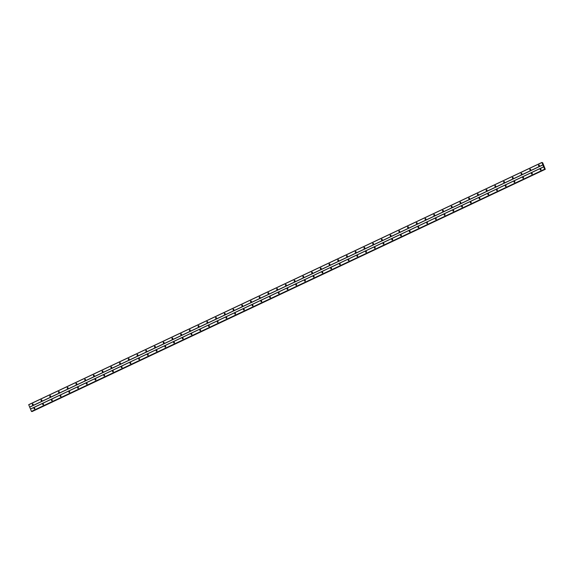 <?xml version="1.0" encoding="UTF-8"?>
<svg xmlns="http://www.w3.org/2000/svg" width="574" height="574" viewBox="0 0 574 574"><rect width="100%" height="100%" fill="white"/><g stroke="black" fill="none" stroke-linecap="round" stroke-linejoin="round"><path stroke-width="0.86" d="M539.101 165.893A0.452 0.43 94.7 0 1 538.505 165.556A0.452 0.43 94.7 0 1 538.972 165.025A0.452 0.43 94.7 0 1 539.101 165.893A0.452 0.43 94.7 0 1 539.158 165.09M530.376 170.012A0.452 0.43 94.7 0 1 529.78 169.674A0.452 0.43 94.7 0 1 530.24 169.143A0.452 0.43 94.7 0 1 530.376 170.012A0.452 0.43 94.7 0 1 530.426 169.208M521.644 174.13A0.452 0.43 94.7 0 1 521.056 173.793A0.452 0.43 94.7 0 1 521.515 173.269A0.452 0.43 94.7 0 1 521.644 174.13M521.637 174.137A0.452 0.43 94.7 0 1 521.701 173.334M512.919 178.256A0.452 0.43 94.7 0 1 512.324 177.918A0.452 0.43 94.7 0 1 512.783 177.388A0.452 0.43 94.7 0 1 512.919 178.256A0.452 0.43 94.7 0 1 512.977 177.452M504.194 182.374A0.452 0.43 94.7 0 1 503.599 182.037A0.452 0.43 94.7 0 1 504.058 181.506A0.452 0.43 94.7 0 1 504.194 182.374A0.452 0.43 94.7 0 1 504.245 181.571M495.462 186.493A0.452 0.43 94.7 0 1 494.867 186.155A0.452 0.43 94.7 0 1 495.333 185.624A0.452 0.43 94.7 0 1 495.462 186.493M495.455 186.5A0.452 0.43 94.7 0 1 495.52 185.689M486.738 190.611A0.452 0.43 94.7 0 1 486.142 190.274A0.452 0.43 94.7 0 1 486.601 189.743A0.452 0.43 94.7 0 1 486.738 190.611M486.723 190.618A0.452 0.43 94.7 0 1 486.788 189.807M478.006 194.73A0.452 0.43 94.7 0 1 477.417 194.392A0.452 0.43 94.7 0 1 477.877 193.861A0.452 0.43 94.7 0 1 478.006 194.73A0.452 0.43 94.7 0 1 478.063 193.926M469.281 198.848A0.452 0.43 94.7 0 1 468.685 198.511A0.452 0.43 94.7 0 1 469.145 197.98A0.452 0.43 94.7 0 1 469.281 198.848A0.452 0.43 94.7 0 1 469.338 198.044M460.556 202.966A0.452 0.43 94.7 0 1 459.961 202.629A0.452 0.43 94.7 0 1 460.42 202.105A0.452 0.43 94.7 0 1 460.556 202.966M460.542 202.974A0.452 0.43 94.7 0 1 460.606 202.17M451.824 207.092A0.452 0.43 94.7 0 1 451.229 206.755A0.452 0.43 94.7 0 1 451.695 206.224A0.452 0.43 94.7 0 1 451.824 207.092A0.452 0.43 94.7 0 1 451.881 206.288M443.099 211.21A0.452 0.43 94.7 0 1 442.504 210.873A0.452 0.43 94.7 0 1 442.963 210.342A0.452 0.43 94.7 0 1 443.099 211.21M443.085 211.218A0.452 0.43 94.7 0 1 443.15 210.407M434.367 215.329A0.452 0.43 94.7 0 1 433.779 214.992A0.452 0.43 94.7 0 1 434.238 214.461A0.452 0.43 94.7 0 1 434.367 215.329A0.452 0.43 94.7 0 1 434.425 214.525M425.643 219.447A0.452 0.43 94.7 0 1 425.047 219.11A0.452 0.43 94.7 0 1 425.506 218.579A0.452 0.43 94.7 0 1 425.643 219.447M425.628 219.455A0.452 0.43 94.7 0 1 425.7 218.644M416.918 223.566A0.452 0.43 94.7 0 1 416.322 223.229A0.452 0.43 94.7 0 1 416.781 222.698A0.452 0.43 94.7 0 1 416.918 223.566A0.452 0.43 94.7 0 1 416.968 222.762M408.186 227.684A0.452 0.43 94.7 0 1 407.597 227.347A0.452 0.43 94.7 0 1 408.057 226.816A0.452 0.43 94.7 0 1 408.186 227.684A0.452 0.43 94.7 0 1 408.243 226.881M399.461 231.803A0.452 0.43 94.7 0 1 398.865 231.466A0.452 0.43 94.7 0 1 399.325 230.942A0.452 0.43 94.7 0 1 399.461 231.803M399.447 231.81A0.452 0.43 94.7 0 1 399.511 231.006M390.729 235.928A0.452 0.43 94.7 0 1 390.141 235.591A0.452 0.43 94.7 0 1 390.6 235.06A0.452 0.43 94.7 0 1 390.729 235.928A0.452 0.43 94.7 0 1 390.786 235.125M382.004 240.047A0.452 0.43 94.7 0 1 381.409 239.71A0.452 0.43 94.7 0 1 381.868 239.179A0.452 0.43 94.7 0 1 382.004 240.047A0.452 0.43 94.7 0 1 382.062 239.243M373.279 244.165A0.452 0.43 94.7 0 1 372.684 243.828A0.452 0.43 94.7 0 1 373.143 243.297A0.452 0.43 94.7 0 1 373.279 244.165A0.452 0.43 94.7 0 1 373.33 243.362M364.547 248.284A0.452 0.43 94.7 0 1 363.959 247.946A0.452 0.43 94.7 0 1 364.418 247.416A0.452 0.43 94.7 0 1 364.547 248.284M364.54 248.291A0.452 0.43 94.7 0 1 364.605 247.48M355.823 252.402A0.452 0.43 94.7 0 1 355.227 252.065A0.452 0.43 94.7 0 1 355.686 251.534A0.452 0.43 94.7 0 1 355.823 252.402A0.452 0.43 94.7 0 1 355.873 251.599M347.091 256.521A0.452 0.43 94.7 0 1 346.502 256.183A0.452 0.43 94.7 0 1 346.961 255.652A0.452 0.43 94.7 0 1 347.091 256.521M347.083 256.528A0.452 0.43 94.7 0 1 347.148 255.717M338.366 260.646A0.452 0.43 94.7 0 1 337.77 260.309A0.452 0.43 94.7 0 1 338.229 259.778A0.452 0.43 94.7 0 1 338.366 260.646M338.351 260.646A0.452 0.43 94.7 0 1 338.423 259.843M329.641 264.765A0.452 0.43 94.7 0 1 329.046 264.427A0.452 0.43 94.7 0 1 329.505 263.897A0.452 0.43 94.7 0 1 329.641 264.765M329.627 264.765A0.452 0.43 94.7 0 1 329.691 263.961M320.909 268.883A0.452 0.43 94.7 0 1 320.321 268.546A0.452 0.43 94.7 0 1 320.78 268.015A0.452 0.43 94.7 0 1 320.909 268.883A0.452 0.43 94.7 0 1 320.966 268.08M312.184 273.002A0.452 0.43 94.7 0 1 311.589 272.664A0.452 0.43 94.7 0 1 312.048 272.133A0.452 0.43 94.7 0 1 312.184 273.002A0.452 0.43 94.7 0 1 312.234 272.198M303.452 277.12A0.452 0.43 94.7 0 1 302.864 276.783A0.452 0.43 94.7 0 1 303.323 276.252A0.452 0.43 94.7 0 1 303.452 277.12M303.445 277.127A0.452 0.43 94.7 0 1 303.51 276.316M294.727 281.238A0.452 0.43 94.7 0 1 294.132 280.901A0.452 0.43 94.7 0 1 294.591 280.37A0.452 0.43 94.7 0 1 294.727 281.238M294.713 281.246A0.452 0.43 94.7 0 1 294.785 280.435M286.003 285.357A0.452 0.43 94.7 0 1 285.407 285.02A0.452 0.43 94.7 0 1 285.866 284.489A0.452 0.43 94.7 0 1 286.003 285.357A0.452 0.43 94.7 0 1 286.053 284.553M277.271 289.483A0.452 0.43 94.7 0 1 276.682 289.145A0.452 0.43 94.7 0 1 277.142 288.614A0.452 0.43 94.7 0 1 277.271 289.483A0.452 0.43 94.7 0 1 277.328 288.679M268.546 293.601A0.452 0.43 94.7 0 1 267.95 293.264A0.452 0.43 94.7 0 1 268.41 292.733A0.452 0.43 94.7 0 1 268.546 293.601M268.532 293.601A0.452 0.43 94.7 0 1 268.596 292.797M259.814 297.719A0.452 0.43 94.7 0 1 259.226 297.382A0.452 0.43 94.7 0 1 259.685 296.851A0.452 0.43 94.7 0 1 259.814 297.719A0.452 0.43 94.7 0 1 259.871 296.916M251.089 301.838A0.452 0.43 94.7 0 1 250.494 301.501A0.452 0.43 94.7 0 1 250.953 300.97A0.452 0.43 94.7 0 1 251.089 301.838A0.452 0.43 94.7 0 1 251.147 301.034M242.364 305.956A0.452 0.43 94.7 0 1 241.769 305.619A0.452 0.43 94.7 0 1 242.228 305.088A0.452 0.43 94.7 0 1 242.364 305.956M242.35 305.964A0.452 0.43 94.7 0 1 242.415 305.153M233.632 310.075A0.452 0.43 94.7 0 1 233.044 309.738A0.452 0.43 94.7 0 1 233.503 309.207A0.452 0.43 94.7 0 1 233.632 310.075A0.452 0.43 94.7 0 1 233.69 309.271M224.908 314.193A0.452 0.43 94.7 0 1 224.312 313.856A0.452 0.43 94.7 0 1 224.771 313.325A0.452 0.43 94.7 0 1 224.908 314.193A0.452 0.43 94.7 0 1 224.958 313.39M216.176 318.319A0.452 0.43 94.7 0 1 215.587 317.982A0.452 0.43 94.7 0 1 216.046 317.451A0.452 0.43 94.7 0 1 216.176 318.319A0.452 0.43 94.7 0 1 216.233 317.515M207.451 322.437A0.452 0.43 94.7 0 1 206.855 322.1A0.452 0.43 94.7 0 1 207.314 321.569A0.452 0.43 94.7 0 1 207.451 322.437M207.436 322.437A0.452 0.43 94.7 0 1 207.508 321.634M198.726 326.556A0.452 0.43 94.7 0 1 198.13 326.219A0.452 0.43 94.7 0 1 198.59 325.688A0.452 0.43 94.7 0 1 198.726 326.556A0.452 0.43 94.7 0 1 198.776 325.752M189.994 330.674A0.452 0.43 94.7 0 1 189.406 330.337A0.452 0.43 94.7 0 1 189.865 329.806A0.452 0.43 94.7 0 1 189.994 330.674M189.987 330.681A0.452 0.43 94.7 0 1 190.051 329.871M181.269 334.793A0.452 0.43 94.7 0 1 180.674 334.455A0.452 0.43 94.7 0 1 181.133 333.925A0.452 0.43 94.7 0 1 181.269 334.793M181.255 334.8A0.452 0.43 94.7 0 1 181.327 333.989M172.537 338.911A0.452 0.43 94.7 0 1 171.949 338.574A0.452 0.43 94.7 0 1 172.408 338.043A0.452 0.43 94.7 0 1 172.537 338.911A0.452 0.43 94.7 0 1 172.595 338.108M163.812 343.03A0.452 0.43 94.7 0 1 163.217 342.692A0.452 0.43 94.7 0 1 163.676 342.161A0.452 0.43 94.7 0 1 163.812 343.03A0.452 0.43 94.7 0 1 163.87 342.226M155.088 347.155A0.452 0.43 94.7 0 1 154.492 346.818A0.452 0.43 94.7 0 1 154.951 346.287A0.452 0.43 94.7 0 1 155.088 347.155A0.452 0.43 94.7 0 1 155.138 346.352M146.356 351.274A0.452 0.43 94.7 0 1 145.767 350.936A0.452 0.43 94.7 0 1 146.227 350.405A0.452 0.43 94.7 0 1 146.356 351.274M146.348 351.274A0.452 0.43 94.7 0 1 146.413 350.47M137.631 355.392A0.452 0.43 94.7 0 1 137.035 355.055A0.452 0.43 94.7 0 1 137.495 354.524A0.452 0.43 94.7 0 1 137.631 355.392M137.617 355.399A0.452 0.43 94.7 0 1 137.688 354.589M128.899 359.511A0.452 0.43 94.7 0 1 128.311 359.173A0.452 0.43 94.7 0 1 128.77 358.642A0.452 0.43 94.7 0 1 128.899 359.511A0.452 0.43 94.7 0 1 128.956 358.707M120.174 363.629A0.452 0.43 94.7 0 1 119.579 363.292A0.452 0.43 94.7 0 1 120.038 362.761A0.452 0.43 94.7 0 1 120.174 363.629M120.16 363.636A0.452 0.43 94.7 0 1 120.231 362.825M111.449 367.747A0.452 0.43 94.7 0 1 110.854 367.41A0.452 0.43 94.7 0 1 111.313 366.879A0.452 0.43 94.7 0 1 111.449 367.747M111.435 367.755A0.452 0.43 94.7 0 1 111.5 366.944M102.717 371.866A0.452 0.43 94.7 0 1 102.129 371.529A0.452 0.43 94.7 0 1 102.588 370.998A0.452 0.43 94.7 0 1 102.717 371.866A0.452 0.43 94.7 0 1 102.775 371.062M93.993 375.992A0.452 0.43 94.7 0 1 93.397 375.654A0.452 0.43 94.7 0 1 93.856 375.123A0.452 0.43 94.7 0 1 93.993 375.992A0.452 0.43 94.7 0 1 94.05 375.188M85.261 380.11A0.452 0.43 94.7 0 1 84.672 379.773A0.452 0.43 94.7 0 1 85.131 379.242A0.452 0.43 94.7 0 1 85.261 380.11M85.253 380.11A0.452 0.43 94.7 0 1 85.318 379.306M76.536 384.228A0.452 0.43 94.7 0 1 75.94 383.891A0.452 0.43 94.7 0 1 76.399 383.36A0.452 0.43 94.7 0 1 76.536 384.228A0.452 0.43 94.7 0 1 76.593 383.425M67.811 388.347A0.452 0.43 94.7 0 1 67.215 388.01A0.452 0.43 94.7 0 1 67.675 387.479A0.452 0.43 94.7 0 1 67.811 388.347A0.452 0.43 94.7 0 1 67.861 387.543M59.079 392.465A0.452 0.43 94.7 0 1 58.491 392.128A0.452 0.43 94.7 0 1 58.95 391.597A0.452 0.43 94.7 0 1 59.079 392.465A0.452 0.43 94.7 0 1 59.136 391.662M50.354 396.584A0.452 0.43 94.7 0 1 49.759 396.247A0.452 0.43 94.7 0 1 50.218 395.716A0.452 0.43 94.7 0 1 50.354 396.584M50.34 396.591A0.452 0.43 94.7 0 1 50.412 395.78M41.629 400.702A0.452 0.43 94.7 0 1 41.034 400.365A0.452 0.43 94.7 0 1 41.493 399.841A0.452 0.43 94.7 0 1 41.629 400.702M41.615 400.709A0.452 0.43 94.7 0 1 41.68 399.899M32.897 404.828A0.452 0.43 94.7 0 1 32.302 404.491A0.452 0.43 94.7 0 1 32.761 403.96A0.452 0.43 94.7 0 1 32.897 404.828A0.452 0.43 94.7 0 1 32.955 404.024M540.773 169.947A0.452 0.43 94.7 0 1 540.177 169.61A0.452 0.43 94.7 0 1 540.643 169.079A0.452 0.43 94.7 0 1 540.773 169.947A0.452 0.43 94.7 0 1 540.83 169.143M532.048 174.073A0.452 0.43 94.7 0 1 531.452 173.735A0.452 0.43 94.7 0 1 531.911 173.205A0.452 0.43 94.7 0 1 532.048 174.073M532.033 174.073A0.452 0.43 94.7 0 1 532.098 173.269M523.316 178.191A0.452 0.43 94.7 0 1 522.727 177.854A0.452 0.43 94.7 0 1 523.187 177.323A0.452 0.43 94.7 0 1 523.316 178.191A0.452 0.43 94.7 0 1 523.373 177.388M514.591 182.31A0.452 0.43 94.7 0 1 513.995 181.972A0.452 0.43 94.7 0 1 514.455 181.441A0.452 0.43 94.7 0 1 514.591 182.31A0.452 0.43 94.7 0 1 514.648 181.506M505.866 186.428A0.452 0.43 94.7 0 1 505.271 186.091A0.452 0.43 94.7 0 1 505.73 185.56A0.452 0.43 94.7 0 1 505.866 186.428M505.852 186.435A0.452 0.43 94.7 0 1 505.916 185.624M497.134 190.546A0.452 0.43 94.7 0 1 496.539 190.209A0.452 0.43 94.7 0 1 497.005 189.678A0.452 0.43 94.7 0 1 497.134 190.546M497.127 190.554A0.452 0.43 94.7 0 1 497.192 189.743M488.409 194.665A0.452 0.43 94.7 0 1 487.814 194.328A0.452 0.43 94.7 0 1 488.273 193.797A0.452 0.43 94.7 0 1 488.409 194.665A0.452 0.43 94.7 0 1 488.46 193.861M479.677 198.783A0.452 0.43 94.7 0 1 479.089 198.446A0.452 0.43 94.7 0 1 479.548 197.915A0.452 0.43 94.7 0 1 479.677 198.783A0.452 0.43 94.7 0 1 479.735 197.98M470.953 202.909A0.452 0.43 94.7 0 1 470.357 202.572A0.452 0.43 94.7 0 1 470.816 202.041A0.452 0.43 94.7 0 1 470.953 202.909M470.938 202.909A0.452 0.43 94.7 0 1 471.01 202.105M462.228 207.027A0.452 0.43 94.7 0 1 461.632 206.69A0.452 0.43 94.7 0 1 462.092 206.159A0.452 0.43 94.7 0 1 462.228 207.027A0.452 0.43 94.7 0 1 462.278 206.224M453.496 211.146A0.452 0.43 94.7 0 1 452.9 210.809A0.452 0.43 94.7 0 1 453.367 210.278A0.452 0.43 94.7 0 1 453.496 211.146A0.452 0.43 94.7 0 1 453.553 210.342M444.771 215.264A0.452 0.43 94.7 0 1 444.176 214.927A0.452 0.43 94.7 0 1 444.635 214.396A0.452 0.43 94.7 0 1 444.771 215.264M444.757 215.272A0.452 0.43 94.7 0 1 444.821 214.461M436.039 219.383A0.452 0.43 94.7 0 1 435.451 219.046A0.452 0.43 94.7 0 1 435.91 218.515A0.452 0.43 94.7 0 1 436.039 219.383A0.452 0.43 94.7 0 1 436.096 218.579M427.314 223.501A0.452 0.43 94.7 0 1 426.719 223.164A0.452 0.43 94.7 0 1 427.178 222.633A0.452 0.43 94.7 0 1 427.314 223.501A0.452 0.43 94.7 0 1 427.372 222.698M418.589 227.62A0.452 0.43 94.7 0 1 417.994 227.282A0.452 0.43 94.7 0 1 418.453 226.759A0.452 0.43 94.7 0 1 418.589 227.62A0.452 0.43 94.7 0 1 418.64 226.816M409.858 231.745A0.452 0.43 94.7 0 1 409.262 231.408A0.452 0.43 94.7 0 1 409.728 230.877A0.452 0.43 94.7 0 1 409.858 231.745M409.85 231.745A0.452 0.43 94.7 0 1 409.915 230.942M401.133 235.864A0.452 0.43 94.7 0 1 400.537 235.527A0.452 0.43 94.7 0 1 400.996 234.996A0.452 0.43 94.7 0 1 401.133 235.864A0.452 0.43 94.7 0 1 401.183 235.06M392.401 239.982A0.452 0.43 94.7 0 1 391.812 239.645A0.452 0.43 94.7 0 1 392.272 239.114A0.452 0.43 94.7 0 1 392.401 239.982M392.394 239.989A0.452 0.43 94.7 0 1 392.458 239.179M383.676 244.101A0.452 0.43 94.7 0 1 383.08 243.763A0.452 0.43 94.7 0 1 383.54 243.233A0.452 0.43 94.7 0 1 383.676 244.101M383.662 244.108A0.452 0.43 94.7 0 1 383.733 243.297M374.951 248.219A0.452 0.43 94.7 0 1 374.356 247.882A0.452 0.43 94.7 0 1 374.815 247.351A0.452 0.43 94.7 0 1 374.951 248.219M374.937 248.226A0.452 0.43 94.7 0 1 375.001 247.416M366.219 252.338A0.452 0.43 94.7 0 1 365.624 252A0.452 0.43 94.7 0 1 366.09 251.469A0.452 0.43 94.7 0 1 366.219 252.338A0.452 0.43 94.7 0 1 366.277 251.534M357.494 256.456A0.452 0.43 94.7 0 1 356.899 256.119A0.452 0.43 94.7 0 1 357.358 255.595A0.452 0.43 94.7 0 1 357.494 256.456A0.452 0.43 94.7 0 1 357.545 255.66M348.762 260.582A0.452 0.43 94.7 0 1 348.174 260.244A0.452 0.43 94.7 0 1 348.633 259.713A0.452 0.43 94.7 0 1 348.762 260.582M348.755 260.582A0.452 0.43 94.7 0 1 348.82 259.778M340.038 264.7A0.452 0.43 94.7 0 1 339.442 264.363A0.452 0.43 94.7 0 1 339.901 263.832A0.452 0.43 94.7 0 1 340.038 264.7A0.452 0.43 94.7 0 1 340.095 263.897M331.313 268.819A0.452 0.43 94.7 0 1 330.717 268.481A0.452 0.43 94.7 0 1 331.176 267.95A0.452 0.43 94.7 0 1 331.313 268.819A0.452 0.43 94.7 0 1 331.363 268.015M322.581 272.937A0.452 0.43 94.7 0 1 321.985 272.6A0.452 0.43 94.7 0 1 322.452 272.069A0.452 0.43 94.7 0 1 322.581 272.937A0.452 0.43 94.7 0 1 322.638 272.133M313.856 277.055A0.452 0.43 94.7 0 1 313.261 276.718A0.452 0.43 94.7 0 1 313.72 276.187A0.452 0.43 94.7 0 1 313.856 277.055M313.842 277.063A0.452 0.43 94.7 0 1 313.906 276.252M305.124 281.174A0.452 0.43 94.7 0 1 304.536 280.837A0.452 0.43 94.7 0 1 304.995 280.306A0.452 0.43 94.7 0 1 305.124 281.174A0.452 0.43 94.7 0 1 305.181 280.37M296.399 285.292A0.452 0.43 94.7 0 1 295.804 284.955A0.452 0.43 94.7 0 1 296.263 284.431A0.452 0.43 94.7 0 1 296.399 285.292M296.385 285.3A0.452 0.43 94.7 0 1 296.457 284.496M287.674 289.418A0.452 0.43 94.7 0 1 287.079 289.081A0.452 0.43 94.7 0 1 287.538 288.55A0.452 0.43 94.7 0 1 287.674 289.418M287.66 289.418A0.452 0.43 94.7 0 1 287.725 288.614M278.942 293.536A0.452 0.43 94.7 0 1 278.354 293.199A0.452 0.43 94.7 0 1 278.813 292.668A0.452 0.43 94.7 0 1 278.942 293.536A0.452 0.43 94.7 0 1 279 292.733M270.218 297.655A0.452 0.43 94.7 0 1 269.622 297.318A0.452 0.43 94.7 0 1 270.081 296.787A0.452 0.43 94.7 0 1 270.218 297.655A0.452 0.43 94.7 0 1 270.268 296.851M261.486 301.773A0.452 0.43 94.7 0 1 260.897 301.436A0.452 0.43 94.7 0 1 261.357 300.905A0.452 0.43 94.7 0 1 261.486 301.773A0.452 0.43 94.7 0 1 261.543 300.97M252.761 305.892A0.452 0.43 94.7 0 1 252.165 305.555A0.452 0.43 94.7 0 1 252.625 305.024A0.452 0.43 94.7 0 1 252.761 305.892M252.747 305.899A0.452 0.43 94.7 0 1 252.818 305.088M244.036 310.01A0.452 0.43 94.7 0 1 243.441 309.673A0.452 0.43 94.7 0 1 243.9 309.142A0.452 0.43 94.7 0 1 244.036 310.01M244.022 310.017A0.452 0.43 94.7 0 1 244.086 309.207M235.304 314.129A0.452 0.43 94.7 0 1 234.716 313.799A0.452 0.43 94.7 0 1 235.175 313.268A0.452 0.43 94.7 0 1 235.304 314.129A0.452 0.43 94.7 0 1 235.362 313.332M226.579 318.254A0.452 0.43 94.7 0 1 225.984 317.917A0.452 0.43 94.7 0 1 226.443 317.386A0.452 0.43 94.7 0 1 226.579 318.254M226.565 318.254A0.452 0.43 94.7 0 1 226.63 317.451M217.847 322.373A0.452 0.43 94.7 0 1 217.259 322.036A0.452 0.43 94.7 0 1 217.718 321.505A0.452 0.43 94.7 0 1 217.847 322.373A0.452 0.43 94.7 0 1 217.905 321.569M209.123 326.491A0.452 0.43 94.7 0 1 208.527 326.154A0.452 0.43 94.7 0 1 208.986 325.623A0.452 0.43 94.7 0 1 209.123 326.491A0.452 0.43 94.7 0 1 209.18 325.688M200.398 330.61A0.452 0.43 94.7 0 1 199.802 330.272A0.452 0.43 94.7 0 1 200.261 329.741A0.452 0.43 94.7 0 1 200.398 330.61A0.452 0.43 94.7 0 1 200.448 329.806M191.666 334.728A0.452 0.43 94.7 0 1 191.077 334.391A0.452 0.43 94.7 0 1 191.537 333.86A0.452 0.43 94.7 0 1 191.666 334.728M191.659 334.735A0.452 0.43 94.7 0 1 191.723 333.925M182.941 338.847A0.452 0.43 94.7 0 1 182.345 338.509A0.452 0.43 94.7 0 1 182.805 337.978A0.452 0.43 94.7 0 1 182.941 338.847A0.452 0.43 94.7 0 1 182.991 338.043M174.209 342.972A0.452 0.43 94.7 0 1 173.621 342.635A0.452 0.43 94.7 0 1 174.08 342.104A0.452 0.43 94.7 0 1 174.209 342.972A0.452 0.43 94.7 0 1 174.266 342.169M165.484 347.091A0.452 0.43 94.7 0 1 164.889 346.753A0.452 0.43 94.7 0 1 165.348 346.222A0.452 0.43 94.7 0 1 165.484 347.091M165.47 347.091A0.452 0.43 94.7 0 1 165.542 346.287M156.759 351.209A0.452 0.43 94.7 0 1 156.164 350.872A0.452 0.43 94.7 0 1 156.623 350.341A0.452 0.43 94.7 0 1 156.759 351.209M156.745 351.216A0.452 0.43 94.7 0 1 156.81 350.405M148.027 355.328A0.452 0.43 94.7 0 1 147.439 354.99A0.452 0.43 94.7 0 1 147.898 354.459A0.452 0.43 94.7 0 1 148.027 355.328A0.452 0.43 94.7 0 1 148.085 354.524M139.303 359.446A0.452 0.43 94.7 0 1 138.707 359.109A0.452 0.43 94.7 0 1 139.166 358.578A0.452 0.43 94.7 0 1 139.303 359.446M139.288 359.453A0.452 0.43 94.7 0 1 139.353 358.642M130.571 363.564A0.452 0.43 94.7 0 1 129.982 363.227A0.452 0.43 94.7 0 1 130.442 362.696A0.452 0.43 94.7 0 1 130.571 363.564M130.563 363.572A0.452 0.43 94.7 0 1 130.628 362.761M121.846 367.683A0.452 0.43 94.7 0 1 121.25 367.346A0.452 0.43 94.7 0 1 121.71 366.815A0.452 0.43 94.7 0 1 121.846 367.683A0.452 0.43 94.7 0 1 121.903 366.879M113.121 371.809A0.452 0.43 94.7 0 1 112.526 371.471A0.452 0.43 94.7 0 1 112.985 370.94A0.452 0.43 94.7 0 1 113.121 371.809A0.452 0.43 94.7 0 1 113.171 371.005M104.389 375.927A0.452 0.43 94.7 0 1 103.801 375.59A0.452 0.43 94.7 0 1 104.26 375.059A0.452 0.43 94.7 0 1 104.389 375.927A0.452 0.43 94.7 0 1 104.446 375.123M95.664 380.045A0.452 0.43 94.7 0 1 95.069 379.708A0.452 0.43 94.7 0 1 95.528 379.177A0.452 0.43 94.7 0 1 95.664 380.045M95.65 380.053A0.452 0.43 94.7 0 1 95.715 379.242M86.932 384.164A0.452 0.43 94.7 0 1 86.344 383.827A0.452 0.43 94.7 0 1 86.803 383.296A0.452 0.43 94.7 0 1 86.932 384.164M86.925 384.171A0.452 0.43 94.7 0 1 86.99 383.36M78.207 388.282A0.452 0.43 94.7 0 1 77.612 387.945A0.452 0.43 94.7 0 1 78.071 387.414A0.452 0.43 94.7 0 1 78.207 388.282A0.452 0.43 94.7 0 1 78.265 387.479M69.483 392.401A0.452 0.43 94.7 0 1 68.887 392.064A0.452 0.43 94.7 0 1 69.346 391.533A0.452 0.43 94.7 0 1 69.483 392.401M69.468 392.408A0.452 0.43 94.7 0 1 69.533 391.597M60.751 396.519A0.452 0.43 94.7 0 1 60.162 396.182A0.452 0.43 94.7 0 1 60.622 395.651A0.452 0.43 94.7 0 1 60.751 396.519A0.452 0.43 94.7 0 1 60.808 395.716M52.026 400.645A0.452 0.43 94.7 0 1 51.43 400.308A0.452 0.43 94.7 0 1 51.89 399.777A0.452 0.43 94.7 0 1 52.026 400.645A0.452 0.43 94.7 0 1 52.083 399.841M43.294 404.763A0.452 0.43 94.7 0 1 42.706 404.426A0.452 0.43 94.7 0 1 43.165 403.895A0.452 0.43 94.7 0 1 43.294 404.763A0.452 0.43 94.7 0 1 43.351 403.96M34.569 408.882A0.452 0.43 94.7 0 1 33.974 408.544A0.452 0.43 94.7 0 1 34.433 408.014A0.452 0.43 94.7 0 1 34.569 408.882M34.555 408.889A0.452 0.43 94.7 0 1 34.627 408.078M34.426 408.745A0.761 0.71 94.7 0 1 34.469 408.193M43.15 404.627A0.761 0.71 94.7 0 1 43.194 404.074M51.875 400.509A0.761 0.71 94.7 0 1 51.925 399.956M60.607 396.39A0.761 0.71 94.7 0 1 60.65 395.838M69.332 392.264A0.761 0.71 94.7 0 1 69.375 391.719M78.064 388.146A0.761 0.71 94.7 0 1 78.107 387.594M86.789 384.028A0.761 0.71 94.7 0 1 86.832 383.475M95.514 379.909A0.761 0.71 94.7 0 1 95.564 379.357M104.246 375.791A0.761 0.71 94.7 0 1 104.289 375.238M112.97 371.672A0.761 0.71 94.7 0 1 113.013 371.12M121.702 367.554A0.761 0.71 94.7 0 1 121.745 367.001M130.427 363.428A0.761 0.71 94.7 0 1 130.47 362.883M139.152 359.31A0.761 0.71 94.7 0 1 139.202 358.757M147.884 355.191A0.761 0.71 94.7 0 1 147.927 354.639M156.609 351.073A0.761 0.71 94.7 0 1 156.652 350.52M165.341 346.954A0.761 0.71 94.7 0 1 165.384 346.402M174.066 342.836A0.761 0.71 94.7 0 1 174.109 342.283M182.79 338.717A0.761 0.71 94.7 0 1 182.841 338.165M191.522 334.592A0.761 0.71 94.7 0 1 191.565 334.046M200.247 330.473A0.761 0.71 94.7 0 1 200.29 329.921M208.979 326.355A0.761 0.71 94.7 0 1 209.022 325.802M217.704 322.236A0.761 0.71 94.7 0 1 217.747 321.684M226.429 318.118A0.761 0.71 94.7 0 1 226.479 317.566M235.161 314A0.761 0.71 94.7 0 1 235.204 313.447M243.885 309.874A0.761 0.71 94.7 0 1 243.928 309.329M252.617 305.755A0.761 0.71 94.7 0 1 252.66 305.21M261.342 301.637A0.761 0.71 94.7 0 1 261.385 301.085M270.067 297.519A0.761 0.71 94.7 0 1 270.117 296.966M278.799 293.4A0.761 0.71 94.7 0 1 278.842 292.848M287.524 289.282A0.761 0.71 94.7 0 1 287.567 288.729M296.256 285.163A0.761 0.71 94.7 0 1 296.299 284.611M304.981 281.038A0.761 0.71 94.7 0 1 305.024 280.492M313.705 276.919A0.761 0.71 94.7 0 1 313.756 276.367M322.437 272.801A0.761 0.71 94.7 0 1 322.48 272.248M331.162 268.682A0.761 0.71 94.7 0 1 331.205 268.13M339.894 264.564A0.761 0.71 94.7 0 1 339.937 264.011M348.619 260.445A0.761 0.71 94.7 0 1 348.662 259.893M357.344 256.327A0.761 0.71 94.7 0 1 357.394 255.774M366.076 252.201A0.761 0.71 94.7 0 1 366.119 251.656M374.8 248.083A0.761 0.71 94.7 0 1 374.844 247.53M383.532 243.964A0.761 0.71 94.7 0 1 383.576 243.412M392.257 239.846A0.761 0.71 94.7 0 1 392.3 239.293M400.982 235.727A0.761 0.71 94.7 0 1 401.032 235.175M409.714 231.609A0.761 0.71 94.7 0 1 409.757 231.057M418.439 227.491A0.761 0.71 94.7 0 1 418.482 226.938M427.171 223.365A0.761 0.71 94.7 0 1 427.214 222.82M435.896 219.246A0.761 0.71 94.7 0 1 435.939 218.694M444.62 215.128A0.761 0.71 94.7 0 1 444.671 214.576M453.352 211.01A0.761 0.71 94.7 0 1 453.395 210.457M462.077 206.891A0.761 0.71 94.7 0 1 462.12 206.339M470.802 202.773A0.761 0.71 94.7 0 1 470.852 202.22M479.534 198.654A0.761 0.71 94.7 0 1 479.577 198.102M488.259 194.529A0.761 0.71 94.7 0 1 488.309 193.983M496.991 190.41A0.761 0.71 94.7 0 1 497.034 189.858M505.716 186.292A0.761 0.71 94.7 0 1 505.759 185.739M514.44 182.173A0.761 0.71 94.7 0 1 514.491 181.621M523.172 178.055A0.761 0.71 94.7 0 1 523.215 177.502M531.897 173.936A0.761 0.71 94.7 0 1 531.947 173.384M540.629 169.818A0.761 0.71 94.7 0 1 540.672 169.265M32.754 404.692A0.761 0.71 94.7 0 1 32.797 404.139M41.479 400.573A0.761 0.71 94.7 0 1 41.522 400.021M50.203 396.447A0.761 0.71 94.7 0 1 50.254 395.902M58.935 392.329A0.761 0.71 94.7 0 1 58.979 391.777M67.66 388.211A0.761 0.71 94.7 0 1 67.703 387.658M76.392 384.092A0.761 0.71 94.7 0 1 76.435 383.54M85.117 379.974A0.761 0.71 94.7 0 1 85.16 379.421M93.842 375.855A0.761 0.71 94.7 0 1 93.892 375.303M102.574 371.737A0.761 0.71 94.7 0 1 102.617 371.184M111.299 367.611A0.761 0.71 94.7 0 1 111.342 367.066M120.031 363.493A0.761 0.71 94.7 0 1 120.074 362.94M128.755 359.374A0.761 0.71 94.7 0 1 128.798 358.822M137.48 355.256A0.761 0.71 94.7 0 1 137.53 354.703M146.212 351.137A0.761 0.71 94.7 0 1 146.255 350.585M154.937 347.019A0.761 0.71 94.7 0 1 154.98 346.466M163.669 342.9A0.761 0.71 94.7 0 1 163.712 342.348M172.394 338.775A0.761 0.71 94.7 0 1 172.437 338.229M181.119 334.656A0.761 0.71 94.7 0 1 181.169 334.104M189.851 330.538A0.761 0.71 94.7 0 1 189.894 329.985M198.575 326.419A0.761 0.71 94.7 0 1 198.618 325.867M207.307 322.301A0.761 0.71 94.7 0 1 207.35 321.749M216.032 318.183A0.761 0.71 94.7 0 1 216.075 317.63M224.757 314.064A0.761 0.71 94.7 0 1 224.807 313.512M233.489 309.938A0.761 0.71 94.7 0 1 233.532 309.393M242.214 305.82A0.761 0.71 94.7 0 1 242.257 305.268M250.946 301.702A0.761 0.71 94.7 0 1 250.989 301.149M259.67 297.583A0.761 0.71 94.7 0 1 259.713 297.031M268.395 293.465A0.761 0.71 94.7 0 1 268.445 292.912M277.127 289.346A0.761 0.71 94.7 0 1 277.17 288.794M285.852 285.228A0.761 0.71 94.7 0 1 285.895 284.675M294.584 281.102A0.761 0.71 94.7 0 1 294.627 280.557M303.309 276.984A0.761 0.71 94.7 0 1 303.352 276.431M312.034 272.865A0.761 0.71 94.7 0 1 312.084 272.313M320.766 268.747A0.761 0.71 94.7 0 1 320.809 268.194M329.49 264.628A0.761 0.71 94.7 0 1 329.533 264.076M338.222 260.51A0.761 0.71 94.7 0 1 338.265 259.957M346.947 256.384A0.761 0.71 94.7 0 1 346.99 255.839M355.672 252.266A0.761 0.71 94.7 0 1 355.722 251.721M364.404 248.147A0.761 0.71 94.7 0 1 364.447 247.595M373.129 244.029A0.761 0.71 94.7 0 1 373.172 243.476M381.861 239.91A0.761 0.71 94.7 0 1 381.904 239.358M390.585 235.792A0.761 0.71 94.7 0 1 390.629 235.24M399.31 231.674A0.761 0.71 94.7 0 1 399.361 231.121M408.042 227.548A0.761 0.71 94.7 0 1 408.085 227.003M416.767 223.429A0.761 0.71 94.7 0 1 416.81 222.884M425.499 219.311A0.761 0.71 94.7 0 1 425.542 218.759M434.224 215.193A0.761 0.71 94.7 0 1 434.267 214.64M442.949 211.074A0.761 0.71 94.7 0 1 442.999 210.522M451.681 206.956A0.761 0.71 94.7 0 1 451.724 206.403M460.405 202.837A0.761 0.71 94.7 0 1 460.448 202.285M469.137 198.712A0.761 0.71 94.7 0 1 469.18 198.166M477.862 194.593A0.761 0.71 94.7 0 1 477.905 194.041M486.587 190.475A0.761 0.71 94.7 0 1 486.637 189.922M495.319 186.356A0.761 0.71 94.7 0 1 495.362 185.804M504.044 182.238A0.761 0.71 94.7 0 1 504.087 181.685M512.776 178.119A0.761 0.71 94.7 0 1 512.819 177.567M521.501 174.001A0.761 0.71 94.7 0 1 521.544 173.448M530.225 169.875A0.761 0.71 94.7 0 1 530.276 169.33M538.957 165.757A0.761 0.71 94.7 0 1 539 165.204M31.649 411.508L544.834 169.287L31.441 411.407L28.7 404.677L541.885 162.449L542.703 162.772L545.3 169.323L544.626 169.179L541.885 162.449M32.115 411.551L545.25 169.316M29.654 407.074L542.839 164.846M29.726 407.167L542.911 164.939M28.707 404.77L541.892 162.542M31.513 411.501L544.697 169.273M31.441 411.407L544.626 169.179M30.487 409.097L543.678 166.876M30.487 409.011L543.671 166.783M32.022 411.501L545.214 169.28"/></g></svg>
